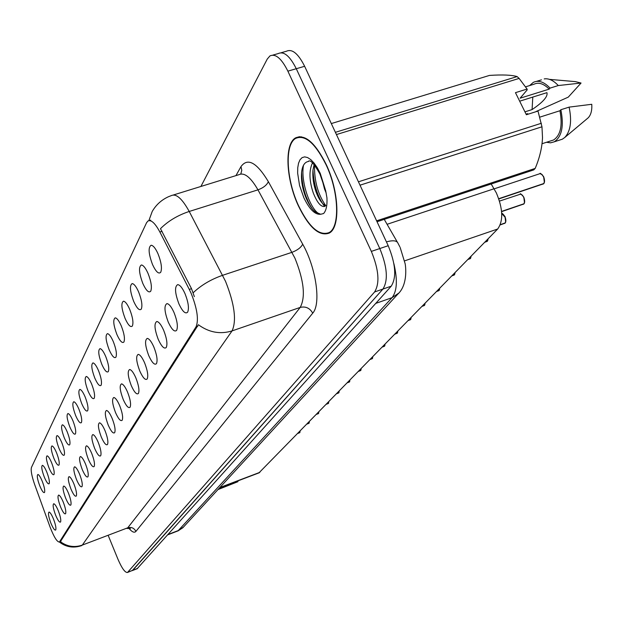 <?xml version="1.0" encoding="UTF-8"?>
<svg xmlns="http://www.w3.org/2000/svg" width="623" height="623" viewBox="0 0 623 623"><rect width="100%" height="100%" fill="white"/><g stroke="black" fill="none" stroke-linecap="round" stroke-linejoin="round"><path stroke-width="0.93" d="M142.854 283.543C138.991 273.131 138.493 266.94 141.359 264.977C143.36 265.172 145.58 267.983 148.025 273.396C151.249 281.651 152.137 287.6 150.704 291.252C148.741 293.153 146.125 290.583 142.854 283.543M133.727 301.477C129.989 291.408 129.467 285.451 132.154 283.597C134.07 283.808 136.219 286.572 138.602 291.891C141.733 299.92 142.62 305.659 141.273 309.133C139.412 310.9 136.896 308.354 133.727 301.477M125.091 318.446C121.469 308.697 120.924 302.949 123.447 301.197C125.293 301.415 127.372 304.141 129.709 309.374C132.738 317.177 133.618 322.73 132.356 326.031C130.581 327.682 128.159 325.151 125.091 318.446M116.906 334.512C113.402 325.074 112.841 319.521 115.216 317.855C116.984 318.088 119.001 320.775 121.283 325.915C124.226 333.515 125.106 338.889 123.907 342.027C122.225 343.577 119.889 341.069 116.906 334.512M109.142 349.752C105.754 340.602 105.17 335.229 107.413 333.648C109.103 333.889 111.065 336.545 113.3 341.599C116.158 349.005 117.031 354.207 115.909 357.197C114.297 358.653 112.047 356.169 109.142 349.752M101.775 364.237C98.481 355.351 97.889 350.149 99.999 348.646C101.635 348.896 103.535 351.512 105.715 356.488C108.503 363.7 109.368 368.746 108.309 371.604C106.774 372.967 104.594 370.506 101.775 364.237M94.766 378.005C91.565 369.377 90.966 364.338 92.959 362.905C94.525 363.162 96.378 365.74 98.512 370.63C101.23 377.67 102.079 382.561 101.082 385.302C99.61 386.579 97.507 384.15 94.766 378.005M88.084 391.119C84.977 382.732 84.37 377.85 86.254 376.479C87.765 376.736 89.572 379.282 91.659 384.095C94.299 390.971 95.148 395.714 94.198 398.338C92.796 399.538 90.756 397.131 88.084 391.119M81.722 403.618C78.7 395.457 78.077 390.722 79.869 389.414C81.325 389.679 83.077 392.179 85.133 396.921C87.703 403.634 88.544 408.244 87.648 410.759C86.301 411.889 84.323 409.513 81.722 403.618M75.648 415.549C72.704 407.606 72.081 403.011 73.779 401.749C75.181 402.022 76.886 404.491 78.903 409.155C81.411 415.72 82.244 420.206 81.395 422.62C80.102 423.679 78.187 421.327 75.648 415.549M69.838 426.95C66.973 419.217 66.35 414.739 67.962 413.54C69.317 413.812 70.983 416.25 72.953 420.844C75.406 427.253 76.224 431.622 75.414 433.943C74.176 434.94 72.323 432.611 69.838 426.95M64.286 437.86C61.498 430.314 60.867 425.961 62.401 424.808C63.71 425.081 65.329 427.487 67.268 432.012C69.659 438.281 70.469 442.532 69.706 444.767C68.514 445.71 66.708 443.412 64.286 437.86M58.975 448.295C56.249 440.936 55.618 436.707 57.075 435.594C58.344 435.874 59.925 438.242 61.825 442.696C64.161 448.84 64.971 452.983 64.239 455.125C63.094 456.02 61.334 453.746 58.975 448.295M53.882 458.302C51.226 451.122 50.595 446.995 51.982 445.92C53.204 446.2 54.746 448.544 56.615 452.937C58.897 458.941 59.691 462.982 58.998 465.054C57.9 465.895 56.195 463.644 53.882 458.302M48.999 467.896C46.406 460.888 45.767 456.861 47.091 455.826C48.275 456.114 49.785 458.419 51.616 462.749C53.851 468.636 54.637 472.577 53.975 474.57C52.916 475.365 51.257 473.145 48.999 467.896M44.311 477.101C41.78 470.256 41.141 466.331 42.403 465.334C43.548 465.622 45.027 467.896 46.826 472.164C49.015 477.927 49.793 481.781 49.162 483.705C48.135 484.46 46.515 482.257 44.311 477.101M39.802 485.948C37.333 479.258 36.695 475.427 37.902 474.461C39.015 474.749 40.448 477 42.216 481.205C44.365 486.859 45.129 490.613 44.529 492.474C43.54 493.19 41.967 491.017 39.802 485.948M152.526 264.549C148.531 253.763 148.064 247.331 151.116 245.252C153.211 245.431 155.509 248.273 158.008 253.787C161.334 262.283 162.229 268.458 160.695 272.313C158.624 274.346 155.906 271.76 152.526 264.549M168.303 322.216C164.394 311.71 163.935 305.504 166.925 303.611C169.067 303.853 171.426 306.804 173.996 312.473C177.251 320.759 178.131 326.717 176.636 330.346C174.533 332.3 171.753 329.59 168.303 322.216M158.258 339.426C154.481 329.271 153.99 323.298 156.794 321.507C158.842 321.756 161.123 324.669 163.631 330.229C166.785 338.289 167.657 344.036 166.263 347.486C164.27 349.301 161.598 346.614 158.258 339.426M148.772 355.678C145.112 345.851 144.598 340.096 147.23 338.406C149.193 338.663 151.397 341.529 153.842 346.995C156.903 354.83 157.775 360.382 156.459 363.661C154.566 365.358 152.004 362.703 148.772 355.678M139.793 371.067C136.25 361.542 135.713 355.982 138.189 354.378C140.074 354.651 142.208 357.47 144.598 362.835C147.565 370.467 148.43 375.84 147.199 378.963C145.4 380.544 142.932 377.912 139.793 371.067M131.289 385.637C127.855 376.417 127.302 371.035 129.631 369.517C131.437 369.797 133.501 372.57 135.837 377.842C138.727 385.271 139.583 390.473 138.423 393.448C136.71 394.935 134.327 392.334 131.289 385.637M123.214 399.468C119.881 390.52 119.312 385.318 121.508 383.869C123.245 384.157 125.254 386.891 127.536 392.069C130.339 399.312 131.196 404.35 130.098 407.201C128.463 408.587 126.165 406.009 123.214 399.468M115.543 412.613C112.311 403.922 111.727 398.884 113.799 397.497C115.465 397.793 117.412 400.488 119.647 405.581C122.381 412.644 123.222 417.535 122.186 420.252C120.628 421.553 118.417 419.006 115.543 412.613M108.238 425.12C105.1 416.67 104.508 411.787 106.471 410.464C108.075 410.759 109.967 413.415 112.148 418.422C114.811 425.314 115.652 430.065 114.671 432.666C113.176 433.896 111.034 431.373 108.238 425.12M101.292 437.027C98.239 428.811 97.64 424.076 99.493 422.807C101.035 423.11 102.873 425.727 105.014 430.649C107.608 437.385 108.433 441.995 107.506 444.495C106.081 445.64 104.01 443.155 101.292 437.027M94.657 448.389C91.69 440.391 91.083 435.789 92.843 434.581C94.322 434.885 96.113 437.455 98.208 442.307C100.739 448.879 101.565 453.365 100.685 455.763C99.314 456.846 97.305 454.385 94.657 448.389M88.326 459.237C85.437 451.449 84.821 446.971 86.496 445.811C87.921 446.115 89.665 448.653 91.721 453.419C94.182 459.852 95 464.221 94.166 466.518C92.858 467.538 90.911 465.108 88.326 459.237M82.275 469.602C79.464 462.009 78.841 457.656 80.429 456.542C81.808 456.854 83.505 459.353 85.522 464.042C87.929 470.334 88.739 474.586 87.944 476.797C86.683 477.755 84.798 475.357 82.275 469.602M76.489 479.515C73.74 472.117 73.125 467.881 74.628 466.806C75.967 467.118 77.618 469.578 79.588 474.196C81.94 480.356 82.742 484.499 81.995 486.625C80.78 487.529 78.95 485.161 76.489 479.515M70.944 489.008C68.265 481.789 67.65 477.662 69.083 476.626C70.368 476.938 71.98 479.375 73.919 483.923C76.216 489.943 77.011 493.984 76.294 496.04C75.126 496.889 73.35 494.545 70.944 489.008M65.633 498.112C63.024 491.064 62.401 487.038 63.764 486.041C65.01 486.353 66.583 488.751 68.483 493.229C70.734 499.132 71.513 503.073 70.835 505.051C69.714 505.86 67.977 503.548 65.633 498.112M60.54 506.842C57.986 499.958 57.363 496.033 58.663 495.075C59.87 495.386 61.404 497.746 63.273 502.161C65.47 507.94 66.248 511.787 65.594 513.702C64.519 514.466 62.83 512.176 60.54 506.842M55.642 515.229C53.15 508.5 52.527 504.669 53.773 503.734C54.941 504.054 56.436 506.382 58.266 510.728C60.423 516.397 61.186 520.15 60.571 522.004C59.528 522.72 57.884 520.462 55.642 515.229M50.938 523.281C48.508 516.708 47.885 512.963 49.069 512.059C50.198 512.379 51.662 514.676 53.461 518.959C55.572 524.519 56.327 528.187 55.735 529.978C54.738 530.656 53.134 528.429 50.938 523.281M178.957 303.969C174.899 293.083 174.471 286.635 177.68 284.625C179.922 284.851 182.36 287.849 184.992 293.628C188.356 302.163 189.244 308.338 187.64 312.17C185.42 314.272 182.523 311.539 178.957 303.969M491.181 183.98L496.352 192.912C503.018 208.814 503.462 220.846 497.684 229.007L258.927 472.904M189.291 289.415L191.206 293.472C197.257 308.806 198.869 319.942 196.027 326.88L59.403 542.041C57.036 542.01 53.905 536.948 50.004 526.856L34.647 484.492C31.703 475.988 30.644 470.272 31.477 467.359L146.545 222.777L147.931 221.033C151.116 219.475 155.088 223.127 159.854 231.982L189.291 289.415L191.51 288.675L194.345 296.626M326.187 164.449C315.238 142.714 305.021 133.859 295.536 137.885C284.15 144.084 285.988 179.533 298.409 205.909C308.992 227.559 319.233 236.631 329.123 233.127C340.454 227.839 339.262 191.806 326.187 164.449M148.874 220.635L152.207 211.493C156.062 204.803 161.521 199.866 168.584 196.673L171.154 195.677C176.068 193.262 182.095 198.519 189.221 211.462L225.526 281.316C234.575 304.141 236.756 320.666 232.06 330.906C220.223 334.528 208.993 332.472 198.379 324.731L60.384 541.683C67.183 546.628 74.503 547.757 82.329 545.078L127.754 527.798L300.208 307.412C305.722 297.031 303.962 280.623 294.952 258.202L257.961 189.844C250.664 177.189 244.278 172.15 238.811 174.728L173.42 194.976M305.909 196.167L307.707 200.372M132.232 570.629L382.927 289.064C388.324 280.366 387.28 266.862 379.796 248.546L296.275 68.717C289.897 56.031 283.878 50.985 278.216 53.578C283.878 50.985 289.897 56.031 296.275 68.717L379.796 248.546C387.28 266.862 388.324 280.366 382.927 289.064L132.746 570.294L127.489 572.482L374.61 291.953C379.921 283.27 378.839 269.751 371.347 251.396L287.873 71.147C281.51 58.43 275.522 53.36 269.923 55.938L267.259 59.053L200.91 186.464M235.946 175.616L240.992 166.598C247.65 157.432 256.777 162.455 268.357 181.659C266.776 185.14 263.311 187.866 257.961 189.844L189.221 211.462C177.734 215.285 168.155 221.017 160.477 228.664L191.51 288.675M108.223 535.5L117.981 559.283C121.906 568.332 125.067 572.732 127.489 572.482M301.431 176.698L301.96 179.385L301.431 176.698M137.138 568.713L391.221 286.183C396.695 277.476 395.691 263.981 388.207 245.711L304.639 66.295C298.253 53.64 292.203 48.617 286.479 51.226L281.137 52.745M542.828 184.19L543.684 183.645M543.879 183.497L498.758 198.698M543.599 183.808L498.797 198.815M523.086 204.375L523.873 203.869M524.06 203.729L501.585 211.415M523.787 204.025L501.593 211.532M504.396 223.493L505.113 223.026M505.284 222.886L500.3 224.669M505.027 223.174L500.253 224.802M486.656 241.623L487.318 241.194M487.482 241.054L484.982 241.997M487.233 241.335L484.819 242.168M469.812 258.849L470.42 258.444M470.575 258.311L468.13 259.246M470.334 258.584L467.974 259.402M298.549 205.707C309.024 227.13 319.155 236.109 328.944 232.644C340.158 227.403 338.974 191.744 326.039 164.674C315.199 143.165 305.091 134.404 295.699 138.384C284.431 144.513 286.253 179.595 298.549 205.707M532.79 97.079L532.081 109.586C543.092 102.125 548.045 96.479 546.924 92.656L519.675 101.183M524.94 111.844L532.081 109.586M326.195 193.083L324.583 189.205L321.951 179.019M325.198 206.135L324.575 206.454C320.876 207.07 317.099 202.53 313.229 192.826C309.164 180.584 308.907 170.601 312.473 162.876M325.798 205.574L323.82 204.593C320.946 202.265 318.361 198.044 316.071 191.923C313.447 184.494 312.411 177.189 312.98 170.001L314.109 164.597M325.681 190.716L319.965 174.136C310.355 156.747 308.58 161.676 308.595 161.116L308.665 161.412C304.756 161.949 302.404 165.508 301.618 172.073C300.971 179.72 302.233 187.803 305.402 196.315C308.253 203.55 311.555 208.76 315.316 211.952L320.697 214.265L323.61 213.525C326.211 210.605 327.324 205.388 326.95 197.873L325.681 190.716L320.238 173.334L317.317 167.774L314.132 163.148L310.846 159.683L307.637 157.564L304.663 156.871L302.077 157.635L299.998 159.799L298.534 163.242L297.739 167.774L297.646 173.171L299.554 185.467L303.86 197.771C309.491 209.39 315.098 214.888 320.697 214.265M377.04 221.741L533.771 169.892L535.18 168.412C539.674 157.79 542.111 147.511 542.508 137.597L541.971 126.788L537.992 111.065L526.373 114.749L515.462 92.663L527.074 89.05L519.123 78.412L336.436 134.56M550.934 140.837L553.59 139.973C560.575 135.3 562.686 125.558 559.945 110.738L539.845 117.132M546.511 142.278L550.553 142.831L554.275 141.81C561.891 136.655 564.08 125.963 560.848 109.741L559.945 110.738M559.547 140.097L562.39 139.17L564.835 137.426C570.59 131.103 572.007 121.002 569.095 107.125L560.848 109.741M587.442 118.448L588.112 117.887C590.908 115.045 592.13 110.512 591.772 104.29L569.095 107.125M319.988 214.203C311.009 211.213 300.263 182.025 303.51 165.22M325.697 205.551C317.956 194.469 314.233 180.982 314.514 165.079M376.619 220.83L535.18 168.412M335.392 132.317L517.098 76.582C511.701 74.955 502.496 74.565 489.476 75.422L331.311 123.564M519.123 78.412L517.098 76.582M358.443 181.807L541.348 123.268M541.971 126.788L360.016 185.187M527.074 89.05L527.237 89.805L520.096 98.208L549.167 89.128C543.715 83.638 538.638 82.002 533.942 84.237L525.563 86.838M526.715 113.954L526.863 114.593L527.697 113.643L526.077 114.157M549.167 89.128L550.054 88.116C544.081 81.831 538.506 79.915 533.311 82.368L529.62 85.577M550.054 88.116L558.294 85.546C553.497 80.429 548.793 78.218 544.206 78.911M558.294 85.546L581.057 83.038L575.317 81.613L549.502 79.37M581.057 83.038L568.269 97.133L536.107 111.517M312.318 208.884C305.737 199.095 302.155 186.97 301.571 172.516M324.614 206.439C317.738 197.211 313.852 185.124 312.964 170.165M217.964 489.592L237.963 481.672L218.424 489.086M453.785 275.226L454.354 274.852M454.494 274.727L452.103 275.639M451.839 275.903L454.299 274.961L451.955 275.794M438.53 290.824L439.051 290.474M439.192 290.349L436.84 291.252M438.966 290.598L436.7 291.4M423.983 305.691L424.465 305.363M424.598 305.239L422.293 306.134M424.38 305.488L422.16 306.275M410.098 319.879L410.541 319.576M410.674 319.459L408.415 320.339M408.197 320.557L410.495 319.677L408.283 320.471M396.617 333.461L397.248 333.157M397.365 333.032L395.153 333.905M397.163 333.266L395.029 334.029M383.939 346.427L384.531 346.139M384.64 346.022L382.475 346.879M382.281 347.073L384.484 346.224L382.358 346.995M371.806 358.84L372.352 358.568M372.468 358.451L370.335 359.3M372.281 358.669L370.226 359.409M360.18 370.732L360.694 370.475M360.795 370.358L358.708 371.199M360.616 370.568L358.599 371.308M349.028 382.133L349.503 381.891M349.604 381.782L347.548 382.608M349.433 381.985L347.447 382.709M338.32 393.082L338.764 392.856M338.865 392.739L336.848 393.557M338.694 392.942L336.747 393.658M328.033 403.603L328.453 403.385M328.547 403.268L326.569 404.078M326.421 404.226L328.407 403.455L326.468 404.179M318.143 413.711L318.54 413.501M318.633 413.392L316.679 414.194M318.47 413.586L316.585 414.287M308.626 423.438L307.17 423.92M308.93 423.329L307.084 424.014M309.086 423.134L309.273 421.771M299.897 432.51L298.012 433.289M299.749 432.697L297.926 433.382M387.085 224.303L494.094 188.753M159.854 231.982L162.058 231.281M59.73 541.714L60.914 541.27M196.027 326.88L197.803 326.273M404.615 260.858L497.684 229.007M219.88 487.513L259.838 472.351M135.907 531.396C134.109 528.016 131.391 526.817 127.754 527.798L82.329 545.078L232.06 330.906L300.208 307.412C305.652 306.142 309.826 308.058 312.723 313.167L135.907 531.396C134.342 533.124 131.936 532.003 128.681 528.047M126.851 528.413L130.402 528.608L129.716 528.211M193.185 292.755C201.136 285.194 210.956 279.377 222.637 275.296L292.023 252.307C297.436 250.236 300.995 247.533 302.708 244.185C316.204 267.968 321.227 304.071 312.723 313.167M268.357 181.659L302.708 244.185M127.824 572.218L137.667 568.371M374.61 291.953L391.221 286.183M371.347 251.396L388.207 245.711M287.873 71.147L304.639 66.295M240.782 174.004L241.779 170.414L240.992 166.598M177.968 530.897L392.023 297.693C397.069 291.229 397.692 279.906 393.9 263.724M375.778 303.378L392.023 297.693L398.813 293.083M400.176 247.526L405.184 263.879C406.297 270.655 406.687 285.934 397.926 294.033L182.835 527.759L178.879 530.321L168.132 534.464M167.821 534.807L178.295 530.773L183.536 527.003M399.826 246.778L398.074 243.406C396.999 240.548 393.113 240.042 386.431 241.895M543.786 183.614L544.564 181.145L544.004 177.75L542.174 174.666L540.009 173.646L494.156 188.855M541.753 174.292L543.606 176.644M543.622 176.683L544.377 182.422M523.966 203.838L524.691 201.47L524.138 198.184L522.65 195.49L520.563 194.142L499.529 201.081M521.864 194.719L523.748 197.109M523.772 197.141L524.504 202.755M505.198 222.995L505.876 220.721L505.323 217.536L501.733 213.549C501.538 212.599 502.621 213.58 504.98 216.493C506.04 219.506 506.125 221.656 505.253 222.964M503.041 214.071L504.949 216.485M504.965 216.516L505.689 222.014M487.396 241.163L488.027 238.882M488.074 238.835L487.848 240.26M470.49 258.42L471.081 256.224M471.128 256.178L470.56 258.234M454.416 274.829L454.961 272.71M455.008 272.664L454.798 274.065M439.106 290.458L439.62 288.41M439.667 288.363L439.464 289.75M424.52 305.348L424.995 303.37M425.05 303.323L424.847 304.694M410.588 319.56L411.04 317.652M411.094 317.598L410.9 318.953M397.287 333.141L397.715 331.288M397.762 331.234L397.575 332.573M384.57 346.123L384.967 344.332M385.014 344.278L384.835 345.594M372.39 358.552L372.764 356.815M372.437 358.521L372.64 358.054M360.725 370.459L361.075 368.777M361.122 368.723L360.958 370M349.534 381.883L349.861 380.24M349.581 381.852L349.752 381.447M338.795 392.84L339.107 391.252M339.153 391.197L338.998 392.435M328.477 403.369L328.765 401.827M318.563 413.493L318.836 411.99M309.327 421.716L309.187 422.892M299.834 432.611L300.076 431.186M142.379 265.242L141.359 264.977M133.057 283.823L132.154 283.597M124.265 301.4L123.447 301.197M115.94 318.034L115.216 317.855M108.059 333.811L107.413 333.648M100.583 348.787L99.999 348.646M93.489 363.03L92.959 362.905M86.729 376.588L86.254 376.479M80.305 389.507L79.869 389.414M74.168 401.835L73.779 401.749M152.261 245.555L151.116 245.252M167.953 303.868L166.925 303.611M157.705 321.733L156.794 321.507M148.04 338.601L147.23 338.406M138.913 354.549L138.189 354.378M130.277 369.665L129.631 369.517M122.092 384.002L121.508 383.869M114.321 397.614L113.799 397.497M106.938 410.573L106.471 410.464M99.914 422.9L99.493 422.807M178.832 284.929L177.68 284.625M149.341 220.589L150.75 220.145M81.823 545.553C73.607 548.357 66.131 547.189 59.403 542.041L60.509 541.628M219.584 487.832L259.254 472.779M299.57 136.655L295.536 137.885M272.812 55.112L278.216 53.578M137.325 568.643L132.411 570.559M384.243 219.358L397.334 242.113M540.001 173.646C539.907 172.672 541.122 173.669 543.638 176.659C544.759 179.821 544.829 182.126 543.848 183.575M498.836 198.932L543.638 183.785M520.244 194.142C520.01 193.068 521.194 194.057 523.787 197.117C524.87 200.263 524.955 202.491 524.029 203.799M501.608 211.641L523.826 204.001M500.207 224.919L505.066 223.151M484.686 242.3L487.272 241.311M488.105 238.811L487.451 241.132M467.85 259.526L470.373 258.561M471.152 256.146L470.544 258.389M330.548 232.114L328.944 232.644M553.59 139.973L542.057 143.718M562.39 139.17L554.275 141.81M588.112 117.887L564.835 137.426M541.465 79.845L536.567 81.364M301.143 136.725L299.686 137.169M323.82 204.593L325.081 206.205M455.039 272.64L454.471 274.798M436.598 291.502L439.005 290.583M439.69 288.332L439.16 290.419M422.067 306.368L424.419 305.465M425.065 303.3L424.567 305.317M411.11 317.574L410.643 319.529M394.951 334.115L397.201 333.25M397.778 331.218L397.342 333.103M385.03 344.262L384.617 346.092M370.155 359.479L372.305 358.653M358.536 371.37L360.647 370.553M361.138 368.707L360.772 370.428M347.393 382.771L349.456 381.969M336.693 393.713L338.725 392.926M339.169 391.182L338.842 392.809M316.539 414.334L318.493 413.579M307.038 424.061L308.953 423.313M309.343 421.701L309.063 423.204M297.887 433.421L299.772 432.681"/></g></svg>
